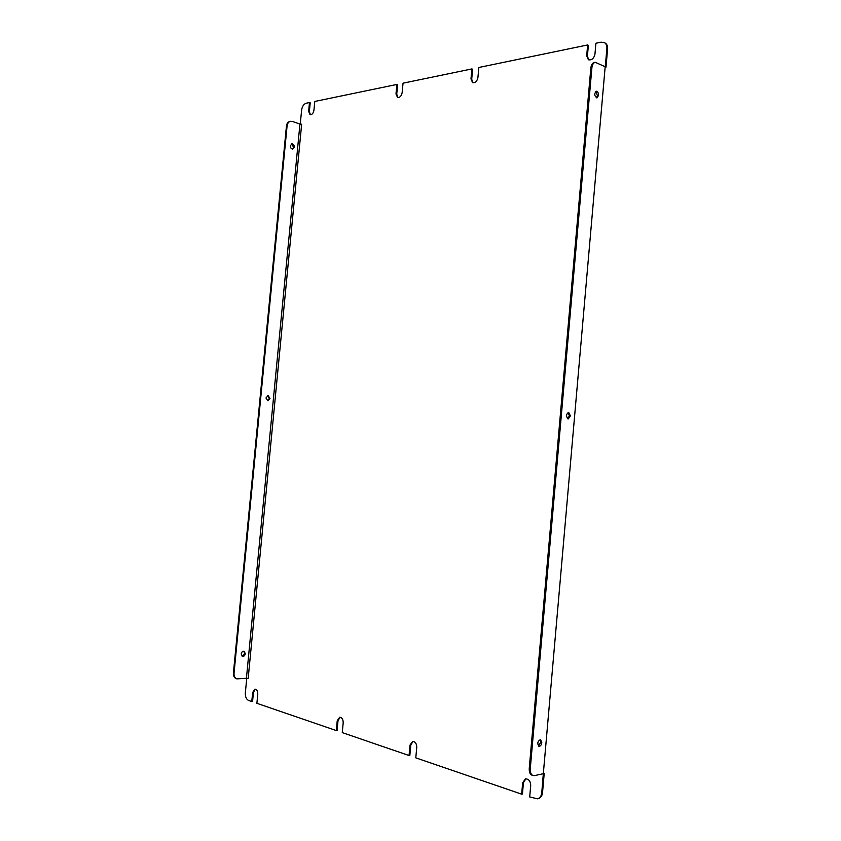 <?xml version="1.0" encoding="UTF-8"?>
<svg xmlns="http://www.w3.org/2000/svg" width="841" height="841" viewBox="0 0 841 841"><rect width="100%" height="100%" fill="white"/><g stroke="black" fill="none" stroke-linecap="round" stroke-linejoin="round"><path stroke-width="1.26" d="M337.23 720.748L338.019 720.642L337.094 730.451L336.305 730.566L337.23 720.748L339.69 717.247C341.982 717.468 343.149 719.307 343.191 722.745L342.266 732.606L409.052 755.533L409.84 755.386L410.797 744.958L413.036 741.394M409.052 755.533L410.009 745.084L412.637 741.415C415.286 741.604 416.652 743.581 416.758 747.344L415.79 757.846L521.662 794.167L522.44 793.988L523.438 782.582L525.867 778.808M300.258 124.09L301.614 110.066C302.203 106.376 303.738 104.095 306.208 103.222L309.488 102.549L308.636 111.317L310.035 114.681C312.011 114.839 313.304 113.367 313.935 110.266L314.776 101.456L396.878 84.447L395.995 93.898L397.52 97.44C399.864 97.714 401.409 96.126 402.145 92.668L403.039 83.175L471.896 68.92L472.621 69.246L471.706 79.264L472.978 82.754M396.878 84.447L397.614 84.752L396.731 94.192L397.909 97.545M336.305 730.566L256.894 703.318L257.767 694.182C257.777 691.092 256.82 689.42 254.907 689.168L252.657 692.469L253.435 692.385L255.296 689.178M543.328 773.646L541.762 792.842C541.352 796.091 539.933 798.088 537.494 798.824L529.704 796.932L530.713 785.441C530.492 781.121 528.747 778.934 525.478 778.861L522.671 782.75L523.438 782.582M471.896 68.92L470.981 78.949L472.6 82.628C475.281 83.038 477.057 81.346 477.919 77.561L478.834 67.48L587.659 44.951L588.364 45.319L587.407 56.231L588.763 59.879M309.488 102.549L310.213 102.812L309.372 111.58L310.413 114.765M604.679 42.775L605.036 42.954C606.908 44.079 607.759 46.034 607.591 48.841L606.887 48.463L605.278 66.807L605.993 67.175L605.131 67.333M543.433 773.678L544.201 773.51L542.529 792.653C542.13 795.912 540.71 797.899 538.272 798.635L537.883 798.719M543.36 773.236L544.201 773.51M252.657 692.469L251.774 701.562L248.61 700.469C246.297 699.281 245.204 696.769 245.341 692.921L246.749 678.309M521.662 794.167L522.671 782.75M606.887 48.463C607.055 45.656 606.203 43.69 604.332 42.576L601.094 42.166L595.912 43.238L594.944 54.223C593.862 58.565 591.675 60.394 588.395 59.722L586.692 55.863L587.659 44.951M246.424 678.277L248.169 678.435L301.656 124.226L299.943 124.058L246.424 678.277L236.878 678.876C234.828 678.014 233.872 676.132 234.029 673.21L287.086 125.929L286.445 126.045C286.792 123.48 287.916 121.945 289.83 121.43L290.177 121.377M338.019 720.642L340.09 717.236M251.774 701.562L252.563 701.468L253.435 692.385M607.591 48.841L605.993 67.175M289.83 121.43L292.353 121.451L299.943 124.058M291.533 143.948L293.646 147.196L292.468 149.078M267.806 395.627L269.351 398.413L267.512 400.747M243.743 651.186L244.689 653.468L242.134 656.243M236.584 678.761L236.258 678.666C234.208 677.814 233.262 675.933 233.409 673.021L286.445 126.045M290.376 145.829C290.439 147.9 291.249 148.973 292.805 149.057L294.276 147.091C294.213 145.009 293.404 143.937 291.838 143.864L290.376 145.829M265.966 397.961L267.827 400.8L269.982 398.455L268.121 395.617L265.966 397.961M241.188 653.962L242.429 656.369C243.932 656.516 244.899 655.612 245.309 653.657L244.069 651.249C242.565 651.102 241.609 652.006 241.188 653.962M290.471 121.304C288.558 121.819 287.433 123.354 287.086 125.929M534.498 775.612L543.318 773.709L605.173 66.754L595.239 62.287C593.368 62.823 592.243 64.725 591.864 67.995L530.282 768.59C530.082 772.332 530.986 774.645 533.005 775.549L534.498 775.612M598.498 95.454L597.026 97.882C594.356 96.084 594.072 93.856 596.185 91.196C597.699 91.375 598.477 92.794 598.498 95.454M570.419 415.906L568.264 418.934C565.856 416.579 565.982 414.371 568.642 412.311L570.419 415.906M541.793 742.624C541.341 745.158 540.385 746.388 538.892 746.335C537.052 743.37 537.62 741.142 540.595 739.659L541.793 742.624M595.691 91.417L597.457 95.622L596.49 97.84M568.127 412.395L569.389 415.843L567.749 418.786M540.059 739.628L540.774 742.319L538.419 746.062M591.864 67.995L590.824 68.195L529.262 768.264L530.282 768.59M590.824 68.195C591.202 64.925 592.327 63.022 594.198 62.486L595.239 62.287M533.005 775.549L531.996 775.213C529.977 774.309 529.063 771.996 529.262 768.264M541.762 792.842L542.529 792.653M233.409 673.021L234.029 673.21M308.636 111.317L309.372 111.58M586.692 55.863L587.407 56.231M395.995 93.898L396.731 94.192M410.009 745.084L410.797 744.958M470.981 78.949L471.706 79.264M236.258 678.666L236.878 678.876M537.494 798.824L538.272 798.635M604.332 42.576L605.036 42.954"/></g></svg>
